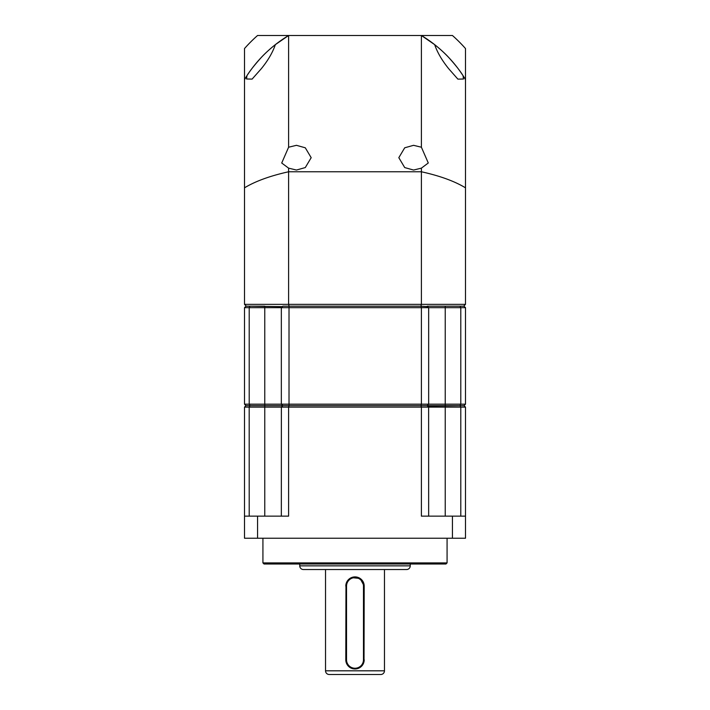 <?xml version="1.0" encoding="UTF-8"?>
<svg xmlns="http://www.w3.org/2000/svg" width="710" height="710" viewBox="0 0 710 710"><rect width="100%" height="100%" fill="white"/><g stroke="black" fill="none" stroke-linecap="round" stroke-linejoin="round"><path stroke-width="1.06" d="M244.506 243.432L244.506 79.591L246.902 75.775A128.9 128.9 0 0 0 244.506 79.591L244.506 48.546A147.316 147.316 0 0 1 257.561 35.5L288.606 35.5L288.606 147.218L281.719 163.025L288.606 168.146L288.606 171.767C270.084 175.885 255.387 181.236 244.506 187.822L244.506 304.359L246.352 306.196M244.506 304.359L421.394 304.359L421.394 168.146L413.548 170.045L404.709 167.569L398.816 157.682L404.709 147.795L413.548 145.319L421.394 147.218L421.394 35.5L452.439 35.5A147.316 147.316 0 0 1 465.494 48.546L465.494 79.591L463.097 75.757L463.435 79.023L457.879 79.129L448.702 68.719C442.028 60.474 437.351 52.451 434.671 44.65L434.112 44.215M246.902 75.757C249.805 70.991 254.597 64.894 261.298 57.466C268.114 49.975 278.835 41.917 275.347 44.641C272.684 52.451 268.007 60.483 261.298 68.719L252.103 79.103L246.565 78.996L246.902 75.757A128.9 128.9 0 0 1 275.622 44.419M275.995 44.135L276.03 44.109A128.9 128.9 0 0 1 288.606 35.5L275.347 44.641M463.097 75.757C460.186 70.973 455.385 64.876 448.702 57.466C441.851 49.94 431.13 41.899 434.671 44.65L421.394 35.5A128.9 128.9 0 0 1 465.494 79.591L465.494 187.822C454.586 181.21 439.889 175.858 421.394 171.767L288.606 171.767L288.606 304.359L289.121 306.196M299.753 565.852L410.247 565.852A3.683 3.683 0 0 1 406.564 569.535L303.436 569.535A3.683 3.683 0 0 1 299.753 565.852L299.753 564.006M325.535 670.817L384.465 670.817A3.683 3.683 0 0 1 380.782 674.5L329.218 674.5A3.683 3.683 0 0 1 325.535 670.817L325.535 569.535M447.078 562.906L445.969 564.006L264.031 564.006L262.922 562.906L447.078 562.906L447.078 538.233M262.922 562.906L262.922 538.233M410.247 565.852L410.247 564.006M356.802 668.793L355 668.98A9.203 9.203 0 0 1 345.797 659.767L345.974 584.303M351.459 577.612L360.121 578.455L364.203 586.105L364.026 661.569M353.189 668.793L349.879 667.418M384.465 670.817L384.465 569.535M346.533 586.105A8.467 8.467 0 0 1 355 577.638A8.467 8.467 0 0 1 363.467 586.105L363.467 659.767A8.467 8.467 0 0 1 355 668.243A8.467 8.467 0 0 1 346.533 659.767L346.533 586.105L345.797 586.105A9.203 9.203 0 0 1 355 576.902A9.203 9.203 0 0 1 364.203 586.105L363.467 586.105M427.615 306.631L420.986 306.196L421.394 307.67L428.662 307.67L427.189 306.196L460.018 306.196L460.79 307.67L465.494 307.67L464.021 306.196L445.232 306.196L445.232 307.67L460.79 307.67L460.79 404.167L445.232 404.167L445.232 405.641L460.018 405.641L460.808 407.114L465.494 407.114L464.021 405.641L245.98 405.641L244.506 407.114L249.192 407.114L249.982 405.641L249.21 404.167L249.21 307.67L249.982 306.196L245.98 306.196L244.506 307.67L264.768 307.67L264.768 306.196L249.982 306.196L282.385 306.631M244.506 307.67L244.506 404.167L245.98 405.641L282.811 405.641L281.337 404.167L264.768 404.167L264.768 307.67L281.337 307.67L281.337 404.167L282.811 405.676L249.938 405.676M282.811 405.676L281.373 407.114L288.606 407.114L289.014 405.641L289.014 306.196L282.811 306.196L281.337 307.67L421.394 307.67L421.394 404.167L428.662 404.167L428.662 307.67L445.232 307.67L445.232 404.167L428.662 404.167L427.189 405.641L428.662 404.167M421.394 407.114L288.606 407.114L288.606 516.134L257.561 516.134L257.561 538.233L452.439 538.233L452.439 516.134L421.394 516.134L421.394 407.114L428.627 407.114L427.189 405.641L420.986 405.641L421.394 407.114M460.062 405.676L427.615 406.102M281.373 407.114L281.337 516.134M428.662 516.134L428.627 407.114M452.439 538.233L465.494 538.233L465.494 407.114M427.189 405.641L445.232 405.641L445.232 407.114L460.79 407.114L460.79 516.134M257.561 538.233L244.506 538.233L244.506 407.114M249.21 516.134L249.192 407.114L264.768 407.114L264.768 404.167L244.506 404.167M281.337 407.114L264.768 407.114L264.768 516.134M257.561 516.134L244.506 516.134M465.494 516.134L452.439 516.134M445.232 516.134L445.232 407.114L428.662 407.114M363.467 659.767L364.203 659.767A9.203 9.203 0 0 1 355 668.98M420.986 306.196L289.014 306.196M281.337 404.167L421.394 404.167L420.986 405.641L282.811 405.641M465.494 404.167L464.021 405.641L460.018 405.641L460.79 404.167L465.494 404.167L465.494 307.67M288.606 147.218L296.452 145.319L305.291 147.795L311.184 157.682L305.291 167.569L296.452 170.045L288.606 168.146M276.03 44.109L275.453 44.561M421.394 35.5L288.606 35.5M420.879 306.196L421.394 304.359L465.494 304.359L465.494 187.822M463.648 306.196L465.494 304.359M421.394 147.218L428.281 162.98L421.394 168.146M345.797 659.767L346.533 659.767"/></g></svg>
